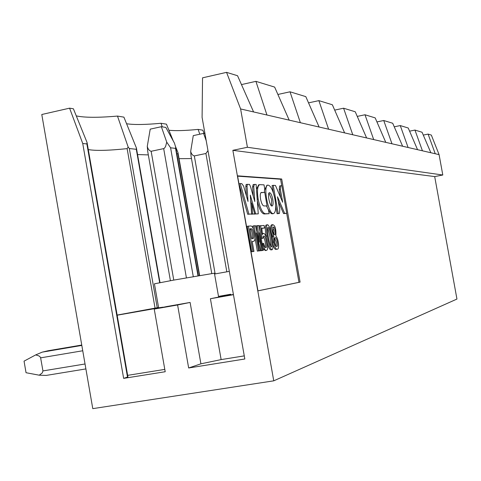 <?xml version="1.0" encoding="UTF-8"?>
<svg xmlns="http://www.w3.org/2000/svg" width="481" height="481" viewBox="0 0 481 481"><rect width="100%" height="100%" fill="white"/><g stroke="black" fill="none" stroke-linecap="round" stroke-linejoin="round"><path stroke-width="0.72" d="M334.686 110.107L343.584 108.207L355.249 111.778L366.612 137.951L373.695 139.58L365.001 114.767L357.257 116.402M365.001 114.767L375.186 117.887L385.774 142.364L391.985 143.789L383.736 120.509L376.936 121.927M383.736 120.509L392.706 123.256L402.621 146.236L408.11 147.505L400.264 125.571L394.246 126.816M400.264 125.571L408.225 128.006L417.544 149.675L422.432 150.8L414.953 130.068L409.584 131.175M414.953 130.068L422.065 132.251L430.856 152.736L435.239 153.746L428.096 134.097L423.28 135.077M428.096 134.097L431.337 135.089L439.087 154.629L442.797 175.012L434.692 176.587L456.95 299.056L273.755 380.832L92.779 408.646L41.787 114.502L69.589 108.165L82.738 143.494L123.641 378.373L165.205 371.729L154.239 309.073L177.597 304.972L188.66 367.977L244.829 359L202.092 117.382L202.537 77.832L226.551 72.354L240.608 108.953L247.414 147.276L442.797 175.012M435.239 153.746L439.087 154.629M422.432 150.8L430.856 152.736M408.11 147.505L417.544 149.675M391.985 143.789L402.621 146.236M373.695 139.58L385.774 142.364M366.612 137.951L240.608 108.953M247.414 147.276L232.858 150.325L434.692 176.587M232.858 150.325L273.755 380.832M281.686 179.004L300.084 282.131L257.96 290.879L237.548 175.836L281.686 179.004L280.591 179.221L281.764 185.798M117.16 315.205L162.945 307.173L158.628 307.81L154.419 283.814L173.431 280.152L214.406 273.184L218.627 297.078L233.417 294.468M218.627 297.078L210.407 298.731L233.453 294.691M210.407 298.731L221.14 359.596L244.282 355.88M221.14 359.596L200.908 363.822L188.66 367.977M343.584 108.207L352.771 134.77M199.813 134.211L198.112 129.407L202.784 130.177L204.13 133.49M328.607 129.203L318.861 100.631L332.359 104.768L344.618 132.888M218.5 296.392L230.718 294.228L230.838 294.919M230.718 294.228L218.554 296.687M154.239 309.073L167.28 306.445L190.109 302.441L177.597 304.972M190.109 302.441L200.908 363.822M164.797 369.39L127.645 375.354M127.507 377.146L86.875 143.939L87.061 142.514L127.922 376.948L123.641 378.373M86.875 143.939L82.738 143.494M87.061 142.514L73.407 108.796L69.589 108.165M226.551 72.354L237.542 75.721L253.589 111.941M266.949 115.019L255.91 81.349L241.474 84.59M255.91 81.349L274.645 87.085L289.189 120.136M300.372 122.709L290.013 91.799L277.892 94.468M290.013 91.799L305.808 96.633L319.113 127.02M318.861 100.631L308.537 102.868M88.3 149.573C95.557 150.896 108.502 150.583 127.128 148.629L128.168 147.066L117.484 116.077C98.322 117.749 84.59 117.689 76.281 115.891M128.168 147.066L129.341 148.539L136.297 149.29L136.406 147.98L123.906 117.142L117.484 116.077M162.259 126.852L161.003 123.274C145.34 124.729 133.862 124.886 126.575 123.737M137.56 154.557L148.328 154.906M136.406 147.98L160.017 282.642M176.816 153.679L177.934 153.8L177.982 152.585L175.529 146.555M173.238 140.909L166.45 124.17L161.003 123.274M179.052 158.67L191.48 158.574M198.112 129.407C185.071 130.682 175.337 130.958 168.909 130.237M117.142 315.067L158.568 307.491M286.682 213.36L298.978 282.323L300.084 282.131M298.978 282.323L257.954 290.843M237.608 176.166L280.591 179.221M273.461 213.582L272.529 213.762C271.272 214.027 269.895 212.608 268.398 209.506M267.105 206.241L264.694 192.093M264.827 189.58L266.937 185.299M283.556 213.594L284.662 213.384L277.477 196.771L279.78 209.686L279.455 213.45L278.222 213.504L273.202 185.335L275.463 185.462L282.666 202.218L280.363 189.31L280.706 185.762L281.854 185.804L286.766 213.348L283.556 213.594L278.325 201.521M279.365 213.48L277.098 213.72L275.691 205.844M273.394 192.941L272.078 185.564L273.202 185.335M280.706 197.667L279.257 189.532L279.605 185.985L280.657 185.78M256.463 189.183L258.688 184.866M257.203 199.29L258.165 199.104C256.932 190.843 257.425 186.033 259.632 184.674L264.015 184.842L264.694 188.636L264.34 192.472L260.918 192.683M264.141 192.526L261.261 192.46C260.233 193.085 260.005 195.316 260.564 199.146C261.442 203.271 262.542 205.537 263.853 205.934L266.528 205.94L268.47 209.878L269.15 213.678L264.087 213.973C261.526 213.372 259.271 209.061 257.335 201.046M252.747 251.617L251.689 251.737L247.174 226.286L250.793 225.944C252.393 226.058 253.655 228.571 254.575 233.477C255.357 238.125 255.08 240.734 253.74 241.294L252.188 241.444L253.956 251.395L252.747 251.617M252.549 241.516L252.212 241.564M266.396 237.879L266.095 236.111C264.983 229.07 265.055 225.355 266.312 224.97L267.472 224.747C270.701 224.898 274.765 247.98 272.156 249.705C270.298 249.284 268.669 244.679 267.262 235.888C266.149 228.848 266.221 225.132 267.472 224.747M272.066 249.723L270.995 249.922C269.667 249.573 268.494 247.27 267.472 243.019M272.24 238.498L272.607 236.267C270.244 230.435 269.871 226.641 271.5 224.874L272.643 224.657C275.132 225.228 276.208 229.022 275.878 236.033C278.836 239.225 279.383 249.609 277.465 249.092C276.088 249.898 274.843 247.553 273.731 242.051L273.755 236.051C271.392 230.219 271.019 226.425 272.643 224.657M277.465 249.092L276.322 249.302C275.12 249.898 274.008 248.232 272.986 244.312M262.151 243.741L263.534 243.272C264.454 246.633 265.235 248.07 265.885 247.577C267.863 247.571 265.71 235.113 263.732 236.033L262.836 238.342L261.207 238.432M265.157 247.366C265.813 243.608 265.163 239.965 263.221 236.436M260.365 233.7L259.487 225.848L264.105 225.463L264.562 228.036L261.802 228.349M264.562 228.036L261.784 228.186L262.452 234.421L263.275 233.411C266.546 232.419 269.432 250.222 266.456 250.342L265.278 250.559L262.969 248.34M263.329 250.373L262.452 250.469L259.295 232.726L261.303 250.595L260.594 250.667L256.349 232.918L259.433 250.799L258.537 250.896L254.082 225.787L255.483 225.721L259.397 242.165L257.545 225.625L258.922 225.559L263.329 250.373L261.249 250.601M261.303 250.595L259.385 250.805M259.433 250.799L257.341 251.118L255.014 237.993M253.421 229.01L252.886 226.016L254.082 225.787M257.179 232.852L256.355 225.854L257.545 225.625M258.273 213.865L255.682 213.913L250.3 195.124L251.581 213.985L247.709 214.267L239.021 183.802L240.229 183.556L241.799 183.64L243.62 186.141L248.01 201.449L247.03 186.237L245.833 186.478L246.128 184.482L249.435 184.355L250.433 186.4L254.798 201.533L253.752 186.628L252.579 186.862L253.186 184.56L256.114 184.415L258.273 213.865L254.455 213.979M246.446 196.001L245.833 186.478M253.216 196.068L252.579 186.862M251.527 203.77L250.691 200.86M250.896 203.896L251.828 203.71L254.72 213.931L251.353 214.027M275 199.399C276.238 207.455 275.793 212.169 273.665 213.54C268.699 215.777 262.602 185.852 267.875 185.113C270.689 185.444 273.064 190.205 275 199.399M278.222 213.504L277.098 213.72M280.363 189.31L279.257 189.532M286.766 213.348L284.662 213.384M269.15 213.678L265.241 213.744C262.416 212.927 260.053 208.051 258.165 199.104M253.956 251.395L251.689 251.737M252.898 251.515L248.382 226.058M272.607 236.267L273.755 236.051M262.229 244.186L263.534 243.272M262.836 238.342L261.177 238.275M262.043 238.113L260.666 225.625M266.456 250.342C265.44 251.04 264.249 248.948 262.879 244.065M262.452 250.469L261.267 250.685M260.594 250.667L259.403 250.89M258.537 250.896L257.341 251.118M251.581 213.985L247.709 214.267M248.911 214.033L240.229 183.556M247.03 186.237L247.318 184.247M253.752 186.628L254.359 184.325M255.682 213.913L254.503 214.141M254.72 213.931L251.371 214.201M252.561 213.967L251.828 203.71M272.787 199.362C273.364 203.132 273.154 205.339 272.162 205.976C269.835 207.004 266.985 193.031 269.456 192.677C270.767 192.821 271.873 195.052 272.787 199.362M253.529 233.55C254.112 236.79 253.926 238.444 252.976 238.504L251.689 238.624L249.952 228.83L251.016 228.77C252.08 228.493 252.922 230.086 253.529 233.55M268.001 234.968C267.328 230.104 267.34 227.561 268.031 227.357C270.202 228.571 273.118 244.943 271.573 246.987C270.286 246.152 269.095 242.147 268.001 234.968M274.555 241.829C274.242 239.159 274.423 237.764 275.102 237.65C276.791 236.772 278.703 246.446 276.815 246.398C276.004 246.927 275.252 245.406 274.555 241.829M272.745 230.856L273.196 227.146C274.657 225.902 276.244 234.59 274.747 234.686C273.996 234.83 273.328 233.556 272.745 230.856M268.993 193.079L271.657 199.579L271.488 205.796M249.982 228.998C250.968 228.878 251.749 230.471 252.333 233.772C252.85 236.7 252.759 238.305 252.056 238.594M267.604 228.15C269.733 234.061 270.821 240.115 270.857 246.326M274.651 238.137L276.226 242.099L276.136 246.272M272.763 227.567L273.984 230.742L274.05 234.391M229.329 271.368L214.55 274.008M207.978 150.655L205.91 153.499L194.318 155.928L215.145 273.899M166.739 142.16L170.593 147.793L175.547 148.382L175.685 147.24L174.471 143.164L165.843 127.423L161.345 126.707L166.739 142.16L165.584 146.446L164.538 148.118L163.678 148.617L151.148 151.287L173.773 280.086M204.966 133.622L203.571 133.405L206.229 140.765M203.571 133.405L193.272 135.618L190.686 151.389C191.312 153.902 192.52 155.417 194.318 155.928M190.686 151.389L191.023 156.012M161.345 126.707L150.216 129.142L147.276 146.338C147.92 149.08 149.212 150.727 151.148 151.287M147.276 146.338L147.679 151.184M81.752 345.039L48.232 350.727L42.208 352.14L81.818 345.424L42.208 352.14L35.72 354.894L39.003 355.928L40.536 357.341L42.947 370.917L85.035 363.979M46.176 375.42L85.895 368.921L46.176 375.42L39.22 375.192L26.04 372.721L24.05 361.147L35.72 354.894M39.22 375.192L42.262 372.931L42.947 370.917M155.056 308.111L127.128 148.629M157.227 307.732L129.341 148.539M136.297 149.29L159.686 282.702M177.934 153.8L199.387 275.571M265.241 213.744L264.087 213.973M253.523 241.33L252.321 241.558M266.095 236.111L267.262 235.888M273.731 242.051L272.781 242.226M249.976 228.968L251.016 228.77M226.834 271.807L205.91 153.499M186.412 277.832L163.678 148.617M170.593 147.793L193.278 276.623M175.547 148.382L197.992 275.811M82.744 350.763L40.693 357.84M199.645 275.523L178.042 152.928M266.739 185.341L267.875 185.113M279.605 185.985L280.706 185.762M258.477 184.908L259.632 184.674M252.537 241.516L253.535 241.33M262.373 233.586L263.275 233.411M190.993 155.814L211.766 273.521M147.631 150.938L170.412 280.7M175.715 147.439L198.322 275.751"/></g></svg>
